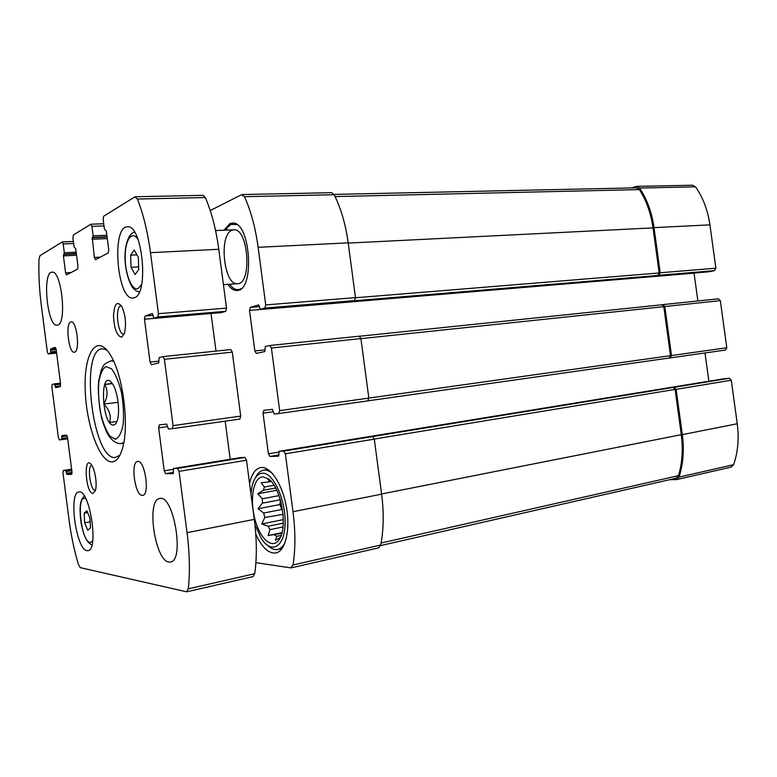 <?xml version="1.0" encoding="UTF-8"?>
<svg xmlns="http://www.w3.org/2000/svg" width="777" height="777" viewBox="0 0 777 777"><rect width="100%" height="100%" fill="white"/><g stroke="black" fill="none" stroke-linecap="round" stroke-linejoin="round"><path stroke-width="1.17" d="M723.232 378.875L729.312 378.292L731.274 380.235L737.247 423.756C739.17 438.49 737.965 452.127 733.614 464.685L731.108 467.113L676.553 479.603L669.774 479.671M676.553 479.603L679.001 477.117C683.206 464.122 684.314 449.961 682.313 434.634L676.126 389.335L674.183 387.305L283.722 451.087L279.128 451.282L278.584 456.157M661.955 304.778L359.634 336.247L661.955 304.778L663.791 306.682L670.483 355.652L669.143 358.032L670.192 357.906L671.503 355.526L664.801 306.497L662.966 304.594L661.917 304.778M725.465 350.048L670.192 357.906L725.465 350.048L726.806 347.756L720.337 300.641L718.492 298.824L663.053 304.594M708.488 271.833L714.529 270.639L658.877 275.272L660.188 272.766L654.03 227.632C651.845 212.412 647.018 199.213 639.529 188.044L636.664 186.373L631.128 187.947M714.529 270.639L715.889 268.22L709.925 224.854C707.828 210.227 703.01 197.552 695.483 186.82L692.579 185.217L636.664 186.373M255.895 562.674L290.753 567.861L293.026 564.986C295.522 549.067 295.503 531.313 292.997 511.703L285.363 453.817L283.722 451.087M291.268 567.841L378.749 547.804L380.72 545.027C383.702 529.749 384.003 512.791 381.614 494.162L292.997 511.703M372.552 436.577L374.291 439.141L381.614 494.162M278.555 456.157L269.959 456.468L268.395 453.797L263.044 413.17L263.869 410.324L272.377 409.343L274.252 414.024L278.778 413.549L279.671 410.625L271.406 348.009L269.804 345.503L265.345 346.503L264.763 351.583L256.323 353.409L254.846 350.951L249.514 310.421L250.32 307.371L258.663 304.875L260.392 309.353L264.86 308.061L265.724 304.924L258.129 247.319C255.487 227.875 250.932 210.994 244.483 196.688L241.579 194.697L210.227 210.538M708.867 381.216L704.992 352.952M367.832 400.883L278.797 413.539L367.812 400.893L368.832 398.086L279.671 410.625M269.93 345.493L359.275 336.188L360.916 338.568L368.832 398.086L670.483 355.652M697.863 300.971L694.055 273.164L249.514 310.421M242.181 194.541L331.682 192.686L334.168 194.726C340.967 208.314 345.648 224.359 348.183 242.842L355.468 297.61L354.477 300.602L353.632 300.825L657.866 275.476L659.187 272.97L653.02 227.894C650.941 213.296 646.396 200.524 639.384 189.588L636.45 187.83L333.984 194.396M658.877 275.272L657.866 275.476M223.99 230.206L229.759 223.689L232.245 223.077C250.563 220.503 255.332 291.288 236.936 290.472C233.722 290.617 230.672 288.588 227.807 284.363M249.563 483.517C251.641 474.096 255.332 468.793 260.625 467.599L261.839 467.492C271.338 467.084 282.896 485.489 286.587 508.051C290.394 530.604 285.256 551.184 275.922 552.971C268.599 553.797 261.878 547.484 255.759 534.013M380.584 545.59L675.961 478.263L678.447 475.67C682.264 463.043 683.206 449.378 681.283 434.683L675.096 389.423L673.164 387.393M263.073 476.845L268.667 479.069C281.002 487.364 288.112 526.495 279.458 539.083C272.814 550.398 259.926 539.17 254.837 518.842C249.495 498.708 253.584 476.699 263.073 476.845M250.932 493.929L252.03 486.373C254.069 477.894 257.595 473.494 262.587 473.174C273.3 472.513 285.868 499.951 285.091 523.562C284.605 547.358 271.464 554.564 261.315 538.5L254.914 524.689M267.395 478.69L269.376 480.895L270.483 480.701M276.777 490.258L257.779 493.754L263.364 490.258L264.374 487.024L261.179 482.75L267.541 482.09L269.376 480.895M257.779 493.754L262.315 498.756L278.982 495.629M280.448 500.213L279.875 504.545L258.003 508.76L262.383 503.166L262.315 498.756M258.003 508.76L263.675 513.034L281.798 509.489L280.565 500.631M283.314 519.628L261.762 523.96L264.782 517.501L263.675 513.034M261.762 523.96L268.104 526.243L283.275 523.154M281.993 532.624L268.123 535.518L269.978 529.632L268.104 526.243M268.123 535.518L281.779 533.459M280.332 537.431L275.505 540.326L276.68 536.383L274.495 534.974M276.68 536.383L281.148 535.44M269.978 529.632L282.993 526.961M264.782 517.501L283.042 514.345M262.383 503.166L280.312 499.766M263.364 490.258L275.65 488.014M264.374 487.024L274.048 485.266M267.541 482.09L271.173 481.439M255.555 477.564C257.614 473.261 260.246 470.804 263.471 470.192L264.656 470.085C267.307 470.066 270.027 471.338 272.834 473.921M285.169 542.365C283.168 546.406 280.672 548.766 277.69 549.446C274.446 550.077 271.115 548.756 267.686 545.473M230.313 224.825L233.488 223.154M238.15 290.268L234.78 288.966M231.857 230.283L233.78 229.817C248.465 227.748 252.302 284.314 237.529 283.692C223.883 285.839 218.463 235.091 231.857 230.283M225.757 230.138L227.797 227.049L231.09 224.407L236.898 224.621M241.317 288.461C238.257 290.375 235.159 289.908 232.002 287.053L229.565 284.246M282.906 513.918L283.149 515.724M279.875 504.545L281.798 509.489M116.88 421.522L109.674 422.465C111.412 415.86 109.431 409.741 103.71 404.098C107.78 397.241 108.129 390.714 104.749 384.537L111.626 383.323M111.82 382.906L112.733 384.207C117.774 391.734 120.289 411.956 117.249 420.493C116.327 423.31 115.103 424.825 113.588 425.038C101.836 426.447 99.233 367.356 111.82 382.906M92.278 237.713L94.406 257.459L95.435 259.673L108.226 252.962L108.741 249.815L106.294 230.973L104.429 229.166L103.166 219.444L103.671 216.229L134.848 196.911L137.422 199.038C143.366 214.19 147.717 232.07 150.476 252.671L158.44 313.675L157.77 316.977L153.904 318.269L152.302 313.519L145.105 316.016L144.473 319.221L150.058 362.072L151.408 364.695L158.702 362.946L159.091 357.595L162.947 356.624L164.403 359.295L173.067 425.611L172.368 428.671L168.424 429.059L166.676 424.077L159.304 424.883L158.644 427.865L164.248 470.823L165.666 473.679L173.184 473.62L173.543 468.502L177.544 468.424L179.04 471.357L187.053 532.682C189.695 553.447 190.112 572.163 188.306 588.83L186.383 591.753L80.293 567.666L78.467 564.617C74.233 550.466 71.086 535.499 69.027 519.735L62.956 472.756L63.287 470.483L65.705 470.435L66.88 474.426L71.63 474.388L71.989 472.066L67.492 437.325L66.521 435.091L61.869 435.596L61.733 439.656L59.363 439.889L58.421 437.694L51.855 386.859L52.195 384.44L54.516 383.857L55.662 387.684L60.247 386.587L60.616 384.12L56.129 349.446L55.177 347.368L50.66 348.941L50.544 353.147L48.213 353.923L47.329 351.874L41.288 305.079C39.277 289.384 38.52 274.106 38.996 259.236L39.957 255.72L62.286 241.919L63.19 243.949L64.326 252.748L63.413 255.895L65.608 272.834L66.628 274.883L77.554 269.124L77.982 266.229L75.709 248.747L74.087 247.008L72.912 237.985L73.329 235.042L90.899 224.203L91.9 226.35L93.123 235.81L92.278 237.713L107.09 237.111M135.373 196.746L203.118 195.348L205.332 197.552C211.606 212.16 216.093 229.409 218.774 249.281L226.515 308.119L225.719 311.315L221.406 312.616M144.473 319.221L211.062 313.481M211.072 313.636L215.996 351.097M163.063 356.614L230.808 349.563L232.294 352.136L240.705 416.103L239.889 419.075L172.387 428.671M172.368 428.671L239.889 419.075M225.184 421.163L230.186 459.265M240.491 457.585L244.91 457.42L246.503 460.227L254.273 519.376C256.837 539.403 256.983 557.507 254.739 573.698L253.079 576.592L186.83 591.763M240.52 457.585L173.543 468.502L240.549 457.575M61.733 439.656L67.686 438.82L61.733 439.656M54.516 383.857L60.489 383.187L54.526 383.857M168.91 562.043C154.856 560.848 146.047 499.533 159.732 498.504C173.533 494.007 184.955 560.809 170.484 562.024L168.91 562.043M142.259 495.386C134.984 495.852 130.322 461.81 137.607 461.46C144.833 459.362 150.184 494.978 142.686 495.357L142.259 495.386M74.631 352.166L74.33 352.224C68.463 353.467 65.103 321.697 71.134 321.853C76.777 320.542 80.313 351.223 74.631 352.166M57.828 325.068L57.139 325.233C47.232 327.146 41.9 271.785 52.069 272.183C61.432 270.095 67.162 322.95 57.828 325.068M134.45 297.688L133.1 297.999C117.133 300.563 111.082 226.301 127.438 226.845C142.366 224.145 149.213 294.192 134.45 297.688M87.014 550.66C76.136 549.854 68.23 492.472 78.895 491.977C89.54 488.364 99.194 550.145 88.005 550.65L87.014 550.66M121.668 337.15C117.016 336.247 114.297 329.186 113.51 315.957C114.287 303.758 117.016 300.573 121.717 306.381C125.602 315.171 126.496 324.203 124.388 333.469L121.668 337.15M92.929 493.453C85.266 493.142 83.314 453.146 91.589 465.044C95.192 469.91 97.378 484.955 95.318 490.753L92.929 493.453M111.985 461.907C99.446 462.451 85.742 423.271 85.149 388.102C84.101 352.535 97.018 332.799 110.344 354.904C123.193 374.65 129.74 427.195 122.135 449.485C119.58 457.536 116.2 461.674 111.985 461.907M119.911 455.167L115.249 457.488C92.638 460.207 79.4 349.359 102.311 348.747L106.789 349.941M95.425 490.374L95.192 490.394C90.365 490.811 86.946 465.53 91.803 465.374M124.223 333.935L123.786 334.042C117.657 335.217 114.734 305.798 121.008 305.924L121.465 305.944M84.644 522.834L87.752 530.244L90.443 528.001L89.977 518.23L86.83 510.81L84.178 513.179L84.644 522.834L90.151 521.833M131.06 267.317L135.091 274.514L138.743 269.532L138.296 257.206L134.198 250.048L130.604 255.177L131.06 267.317L138.646 266.89M136.946 254.856L130.604 255.177M87.578 512.577L84.178 513.179M112.374 383.653L104.749 384.537M116.9 421.493L109.674 422.465M118.114 402.301L103.71 404.098M733.614 464.685L679.001 477.117M737.247 423.756L682.313 434.634M731.274 380.235L676.126 389.335M729.312 378.292L674.183 387.305M726.806 347.756L671.503 355.526M720.337 300.641L664.801 306.497M715.889 268.22L660.188 272.766M709.925 224.854L654.03 227.632M695.483 186.82L639.529 188.044M380.72 545.027L293.026 564.986M374.291 439.141L285.363 453.817M723.319 378.865L279.157 451.282L723.28 378.865M279.011 454.972L269.959 456.468M278.7 452.107L268.395 453.797M273.319 411.723L263.044 413.17M669.143 358.032L368.016 400.835L669.172 358.022M360.916 338.568L271.406 348.009M265.161 349.854L254.846 350.951M259.46 306.614L250.32 307.371M708.634 271.824L260.45 309.343M354.477 300.602L264.86 308.061M355.468 297.61L265.724 304.924M348.183 242.842L258.129 247.319M334.168 194.726L244.483 196.688M659.187 272.97L355.487 297.766M653.02 227.894L348.222 243.094M639.384 189.588L335.081 196.571M663.791 306.682L360.926 338.646M678.447 475.67L381.099 543.026M681.283 434.683L381.585 493.978M675.096 389.423L374.281 439.044M91.9 226.35L104.011 225.932M93.123 235.81L106.847 235.266M92.89 237.354L107.051 236.781M92.045 239.248L107.284 238.617M94.406 257.459L100.243 257.168M137.422 199.038L205.332 197.552M150.476 252.671L218.774 249.281M158.44 313.675L226.515 308.119M157.77 316.977L225.719 311.315M153.953 318.259L221.513 312.607M145.105 316.016L153.03 315.365M150.058 362.072L159.003 361.12M164.403 359.295L232.294 352.136M173.067 425.611L240.705 416.103M158.644 427.865L167.55 426.602M164.248 470.823L173.184 469.357M165.666 473.679L173.524 472.387M177.544 468.424L244.91 457.42M179.04 471.357L246.503 460.227M187.053 532.682L254.273 519.376M188.306 588.83L254.739 573.698M63.316 470.483L71.62 469.191L63.287 470.483M65.705 470.435L71.659 469.512M66.181 471.571L71.814 470.697M66.404 473.28L72.028 472.406M66.88 474.426L72.008 473.62M61.684 436.771L67.201 436.014M61.907 438.49L67.541 437.704M54.982 384.916L60.635 384.285M55.206 386.625L60.587 386.014M50.66 348.941L55.925 348.446M50.495 350.194L56.158 349.65M50.709 351.894L56.371 351.35M50.544 353.147L56.536 352.564M48.252 353.914L56.604 353.108L48.213 353.923M62.413 241.948L73.368 241.482M63.19 243.949L73.63 243.502M64.326 252.748L76.156 252.185M64.132 254.166L76.34 253.574M63.607 254.477L76.369 253.856M63.413 255.895L76.554 255.244M65.608 272.834L71.115 272.513M113.355 360.577L111.062 360.81L113.665 361.256M123.796 442.511L121.076 443.609M115.423 439.238L109.848 436.13C106.08 430.633 102.962 422.824 100.515 412.704C98.708 402.01 98.135 391.87 98.786 382.284C100.204 373.922 102.603 368.687 105.983 366.559L111.587 368.861C115.511 374.048 118.803 381.934 121.455 392.521C123.388 403.846 123.951 414.481 123.154 424.407C121.523 432.789 118.949 437.733 115.423 439.238M92.677 541.045L90.142 542.531C80.546 541.627 75.825 490.608 86.179 499.339M141.628 284.479L138.073 288.578C131.983 291.278 125.126 274.223 125.165 257.138C124.99 239.918 131.905 229.885 138.092 239.462M718.492 298.824L662.966 304.594M359.275 336.188L269.872 345.493M708.556 271.833L260.392 309.353M277.69 549.446L282.09 548.484M263.471 470.192L267.871 469.434M90.899 224.203L103.729 223.766M153.904 318.269L221.455 312.616M163.005 356.614L230.808 349.563M62.286 241.919L73.359 241.453M111.062 360.81C106.06 362.84 103.38 364.724 103.02 366.482L101.175 370.231L98.679 380.953C97.737 390.608 98.728 403.117 101.68 418.463C104.215 426.583 106.498 432.235 108.518 435.431C112.111 440.831 116.229 443.56 120.882 443.638L123.66 443.249M84.392 496.076C81.77 498.552 78.292 502.486 81.196 523.727C83.401 533.527 84.402 535.45 85.645 538.14C87.48 541.763 89.588 543.978 91.977 544.784M139.277 292.074C136.606 291.443 134.324 289.802 132.411 287.169C130.449 285.091 126.185 274.446 125.252 262.616C123.999 251.311 126.836 233.702 134.547 232.109M223.426 284.664L237.529 283.692M215.559 230.536L233.78 229.817"/></g></svg>
